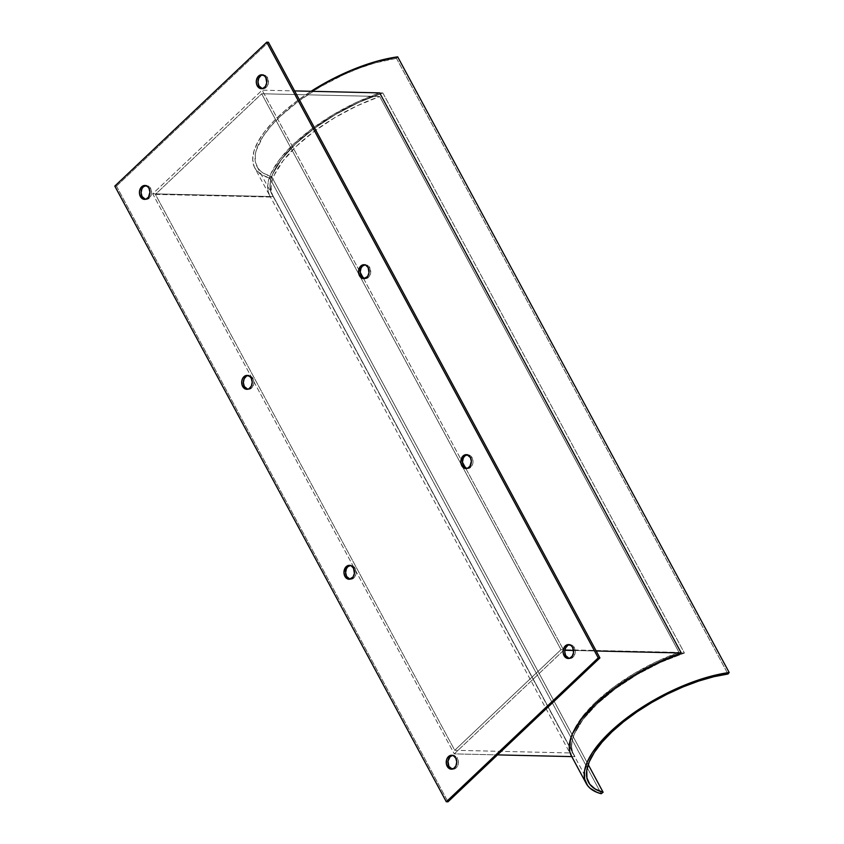 <?xml version="1.0" encoding="UTF-8"?>
<svg xmlns="http://www.w3.org/2000/svg" width="844" height="844" viewBox="0 0 844 844"><rect width="100%" height="100%" fill="white"/><g stroke="black" fill="none" stroke-linecap="round" stroke-linejoin="round"><path stroke-width="0.63" stroke-dasharray="4.22 3.17" d="M379.673 92.882L356.21 102.472L333.137 114.71L311.869 128.837L293.712 143.986L279.775 159.231L270.913 173.642L268.571 180.257L267.664 186.334L268.234 191.788L270.238 196.525A105.532 41.409 -28.3 0 1 269.711 195.618A105.532 41.409 -28.3 0 1 379.673 92.882L382.849 92.956L379.673 92.882L382.849 92.956L684.41 653.034L660.673 662.34L637.167 674.514L615.445 688.746L596.961 704.096L582.919 719.552L574.258 734.09L572.148 740.705L571.557 746.74L572.506 752.099L574.986 756.678L571.768 756.604L574.986 756.678L572.506 752.099L571.557 746.74L572.148 740.705L574.258 734.09L582.919 719.552L596.961 704.096L615.445 688.746L637.167 674.514L660.673 662.34L684.41 653.034L681.245 652.961L684.41 653.034L382.849 92.956A102.957 40.396 151.7 0 0 271.979 194.394A102.957 40.396 151.7 0 0 273.414 196.599L574.986 756.678A102.957 40.396 -28.3 0 1 573.54 754.473A102.957 40.396 -28.3 0 1 684.41 653.034L681.245 652.961M596.191 650.988L573.561 650.46L596.191 650.988M564.879 650.26L563.697 650.239L454.272 753.882L497.527 754.884L454.272 753.882L152.701 193.803L262.125 90.16L360.251 272.401L262.125 90.16L294.619 90.909L262.125 90.16L152.701 193.803L454.272 753.882L563.697 650.239L563.328 649.553L564.879 650.26M273.467 197.116A102.957 40.396 -28.3 0 1 273.097 196.473A102.957 40.396 -28.3 0 1 379.705 96.49L679.03 652.391A102.957 40.396 151.7 0 0 572.422 752.384A102.957 40.396 151.7 0 0 572.791 753.017L273.467 197.116L155.412 194.384L261.661 93.758L379.705 96.49L356.97 105.859L334.646 117.738L314.084 131.432L296.508 146.107L283.004 160.877L274.363 174.845L272.042 181.26L271.114 187.168L271.589 192.485L273.467 197.116L155.412 194.384L454.737 750.284L572.791 753.017L570.913 748.385L570.438 743.079L571.367 737.171L573.688 730.746L582.328 716.778L595.832 702.008L613.409 687.343L633.971 673.649L656.294 661.759L679.03 652.391L560.986 649.658L462.491 466.743L261.661 93.758L379.705 96.49L679.03 652.391L560.986 649.658L454.737 750.284L572.791 753.017L273.467 197.116M363.31 278.066L462.523 462.333L363.31 278.066M465.571 467.998L563.328 649.553L465.571 467.998M560.986 649.658L261.661 93.758L155.412 194.384L454.737 750.284L560.986 649.658M382.849 92.956L359.101 102.261L335.596 114.436L313.884 128.668L295.389 144.018L281.347 159.474L272.686 174.012L270.576 180.637L269.985 186.672L270.935 192.021L273.414 196.599L152.701 193.803L273.414 196.599L270.935 192.021L269.985 186.672L270.576 180.637L272.686 174.012L281.347 159.474L295.389 144.018L313.884 128.668L335.596 114.436L359.101 102.261L382.849 92.956L684.41 653.034A102.957 40.396 151.7 0 0 573.54 754.473A102.957 40.396 151.7 0 0 574.986 756.678L273.414 196.599A102.957 40.396 -28.3 0 1 271.979 194.394A102.957 40.396 -28.3 0 1 382.849 92.956M262.073 75.01L265.121 75.253L267.537 77.701L265.849 77.659L267.537 77.701A6.952 5.264 -88.7 0 0 263.391 74.821A6.952 5.264 -88.7 0 0 262.547 74.894M568.888 644.816L571.926 645.059L574.342 647.506L572.654 647.464L574.342 647.506A6.952 5.264 -88.7 0 0 570.196 644.626A6.952 5.264 -88.7 0 0 569.352 644.7M364.344 264.953L367.393 265.195L369.799 267.632L368.121 267.59L369.799 267.632A6.952 5.264 -88.7 0 0 365.663 264.763A6.952 5.264 -88.7 0 0 364.819 264.826M145.21 185.701L148.259 185.944L150.665 188.391L148.987 188.349L150.665 188.391A6.952 5.264 -88.7 0 0 146.518 185.511A6.952 5.264 -88.7 0 0 145.685 185.585M349.743 565.575L352.792 565.818L355.208 568.255L353.52 568.212L355.208 568.255A6.952 5.264 -88.7 0 0 351.062 565.385A6.952 5.264 -88.7 0 0 350.218 565.448M466.616 454.884L469.665 455.127L472.07 457.564L470.393 457.532L472.07 457.564A6.952 5.264 -88.7 0 0 467.924 454.694A6.952 5.264 -88.7 0 0 467.091 454.768M247.482 375.633L250.52 375.886L252.936 378.323L251.248 378.281L252.936 378.323A6.952 5.264 -88.7 0 0 248.79 375.453A6.952 5.264 -88.7 0 0 247.946 375.517M452.173 769.106A6.952 5.264 -88.7 0 0 453.006 769.211A6.952 5.264 -88.7 0 0 457.807 765.476A6.952 5.264 -88.7 0 0 457.469 758.186L455.792 758.155L457.469 758.186A6.952 5.264 -88.7 0 0 453.333 755.317A6.952 5.264 -88.7 0 0 452.489 755.391M116.483 186.134L447.985 801.8L116.483 186.134L114.805 186.091L116.483 186.134L268.413 42.242L116.483 186.134M452.015 755.507L454.072 755.401L456.794 757.173L458.303 760.655L458.355 763.366L456.984 766.996L455.306 768.578L453.302 769.211L451.276 768.779M247.63 389.232A6.952 5.264 -88.7 0 0 248.474 389.348A6.952 5.264 -88.7 0 0 253.263 385.613A6.952 5.264 -88.7 0 0 252.936 378.323L253.896 382.132L252.44 387.122L249.782 389.158L246.733 388.915M466.764 468.483A6.952 5.264 -88.7 0 0 467.608 468.589A6.952 5.264 -88.7 0 0 472.397 464.854A6.952 5.264 -88.7 0 0 472.07 457.564L473.03 461.383L472.218 465.287L468.926 468.399L465.877 468.156M349.901 579.174A6.952 5.264 -88.7 0 0 350.735 579.279A6.952 5.264 -88.7 0 0 355.535 575.545A6.952 5.264 -88.7 0 0 355.208 568.255L356.084 573.424L354.712 577.053L352.053 579.089L349.005 578.847M145.358 199.3A6.952 5.264 -88.7 0 0 146.202 199.406A6.952 5.264 -88.7 0 0 150.992 195.681A6.952 5.264 -88.7 0 0 150.665 188.391L151.625 192.2L150.812 196.103L147.51 199.226L144.472 198.973M364.502 278.552A6.952 5.264 -88.7 0 0 365.336 278.657A6.952 5.264 -88.7 0 0 370.136 274.922A6.952 5.264 -88.7 0 0 369.799 267.632L370.685 272.802L369.313 276.431L366.655 278.467L363.606 278.225M569.035 658.415A6.952 5.264 -88.7 0 0 569.879 658.52A6.952 5.264 -88.7 0 0 574.669 654.786A6.952 5.264 -88.7 0 0 574.342 647.506L575.302 651.315L573.846 656.305L571.188 658.341L568.139 658.088M262.231 88.609A6.952 5.264 -88.7 0 0 263.064 88.725A6.952 5.264 -88.7 0 0 267.864 84.991A6.952 5.264 -88.7 0 0 267.537 77.701L268.413 82.87L267.042 86.499L264.383 88.536L261.334 88.293M571.282 755.686A105.532 41.409 151.7 0 0 571.81 756.604L270.238 196.525L273.414 196.599L574.986 756.678L571.81 756.604L571.304 755.728M396.48 58.341L727.982 674.008L396.48 58.341A102.957 40.396 151.7 0 0 294.429 104.266A102.957 40.396 151.7 0 0 257.009 166.595A102.957 40.396 151.7 0 0 271.62 176.596L588.205 764.558L271.62 176.596L263.729 173.4L260.69 171.184L258.275 168.589L255.437 162.291L255.268 154.705L256.207 150.485L262.948 136.549L270.565 126.516L280.419 116.229L298.776 100.974L320.33 86.816L343.666 74.683L359.46 68.121L374.915 62.994L396.48 58.341L397.693 56.854L396.48 58.341M254.74 167.819A105.532 41.409 151.7 0 1 311.056 91.289L297.552 100.552L284.565 110.912L273.414 121.473L264.425 131.928L257.863 141.971L253.917 151.308L252.694 159.664L254.244 166.806L256.048 169.855L261.629 174.792L269.721 178.063L601.223 793.729L269.721 178.063L271.62 176.596L269.721 178.063A105.532 41.409 151.7 0 1 254.74 167.819L269.711 195.618M257.009 166.595L273.097 196.473M588.511 782.261L572.422 752.384M263.391 74.821L261.714 74.789M570.196 644.626L568.518 644.594M365.663 264.763L363.975 264.721M146.518 185.511L144.841 185.48M351.062 565.385L349.384 565.343M467.924 454.694L466.247 454.652M248.79 375.453L247.113 375.411M453.333 755.317L451.645 755.274M453.006 769.211L451.329 769.179M248.474 389.348L246.786 389.306M467.608 468.589L465.93 468.547M350.735 579.279L349.057 579.237M146.202 199.406L144.524 199.374M365.336 278.657L363.658 278.615M569.879 658.52L568.191 658.489M263.064 88.725L261.387 88.683"/><path stroke-width="1.27" d="M571.81 756.604L569.795 751.856L569.236 746.412L570.133 740.325L572.485 733.721L581.337 719.31L595.273 704.054L613.43 688.904L634.699 674.789L657.771 662.551L681.245 652.961L596.191 650.988L681.245 652.961A105.532 41.409 151.7 0 0 571.282 755.686L586.242 783.485A105.532 41.409 -28.3 0 1 624.602 719.594A105.532 41.409 -28.3 0 1 729.195 672.52L397.693 56.854A105.532 41.409 151.7 0 0 311.056 91.289L327.493 81.625L351.674 70.063L375.601 61.633L397.693 56.854L729.195 672.52L714.741 675.274L699.254 679.726L683.176 685.729L666.982 693.135L651.146 701.712L636.123 711.207L622.355 721.356L610.244 731.854L600.137 742.404L592.33 752.679L587.055 762.406L584.459 771.289L584.628 779.075L587.551 785.521L590.009 788.19L596.877 792.305L601.223 793.729L603.122 792.263A102.957 40.396 -28.3 0 1 588.511 782.261A102.957 40.396 -28.3 0 1 625.931 719.932A102.957 40.396 -28.3 0 1 727.982 674.008L729.195 672.52L727.982 674.008L713.876 676.698L698.758 681.034L683.081 686.9L667.277 694.116L651.832 702.482L637.178 711.745L623.748 721.652L611.921 731.896L602.067 742.182L594.45 752.215L589.302 761.699L586.77 770.372L586.939 777.957L589.777 784.255L595.231 789.066L603.122 792.263L588.205 764.558L603.122 792.263L601.223 793.729A105.532 41.409 -28.3 0 1 586.242 783.485M573.561 650.46L564.879 650.26L573.561 650.46M497.527 754.884L571.768 756.604L497.527 754.884M360.251 272.401L363.31 278.066L360.251 272.401M462.523 462.333L465.571 467.998L462.523 462.333M379.673 92.882L294.619 90.909L379.673 92.882L681.245 652.961M262.547 74.894A6.952 5.264 -88.7 0 0 258.929 85.845L257.241 85.814A6.952 5.264 91.3 0 1 256.914 78.524A6.952 5.264 91.3 0 1 261.714 74.789A6.952 5.264 91.3 0 1 265.849 77.659L266.736 82.828L265.364 86.457L262.706 88.493L259.657 88.251L257.241 85.814L256.418 83.345L256.365 80.634L257.736 77.004L261.418 74.789L264.362 75.812L265.849 77.659A6.952 5.264 91.3 0 1 266.187 84.949A6.952 5.264 91.3 0 1 261.387 88.683A6.952 5.264 91.3 0 1 257.241 85.814L258.929 85.845L257.969 82.037L258.781 78.133L261.091 75.454L263.096 74.831M569.352 644.7A6.952 5.264 -88.7 0 0 565.733 655.651L564.056 655.609A6.952 5.264 91.3 0 1 563.718 648.319A6.952 5.264 91.3 0 1 568.518 644.594A6.952 5.264 91.3 0 1 572.654 647.464L573.54 652.634L572.169 656.263L569.51 658.299L566.461 658.056L564.731 656.632L563.222 653.15L563.17 650.439L564.541 646.81L568.223 644.594L571.166 645.618L572.654 647.464A6.952 5.264 91.3 0 1 572.992 654.754A6.952 5.264 91.3 0 1 568.191 658.489A6.952 5.264 91.3 0 1 564.056 655.609L565.733 655.651L564.773 651.842L565.586 647.939L567.906 645.259L569.911 644.637M364.819 264.826A6.952 5.264 -88.7 0 0 361.2 275.788L359.512 275.745A6.952 5.264 91.3 0 1 359.185 268.455A6.952 5.264 91.3 0 1 363.975 264.721A6.952 5.264 91.3 0 1 368.121 267.59L369.007 272.77L367.625 276.399L363.943 278.615L361 277.592L359.512 275.745L358.552 271.926L360.008 266.947L363.69 264.721L365.716 265.153L368.121 267.59A6.952 5.264 91.3 0 1 368.448 274.88A6.952 5.264 91.3 0 1 363.658 278.615A6.952 5.264 91.3 0 1 359.512 275.745L361.2 275.788L360.24 271.968L361.053 268.065L362.466 266.082L365.368 264.763M145.685 185.585A6.952 5.264 -88.7 0 0 142.056 196.536L140.378 196.494A6.952 5.264 91.3 0 1 140.051 189.214A6.952 5.264 91.3 0 1 144.841 185.48A6.952 5.264 91.3 0 1 148.987 188.349L149.947 192.158L148.491 197.148L145.833 199.184L142.784 198.941L141.053 197.517L139.545 194.036L139.492 191.324L140.864 187.695L144.556 185.48L147.5 186.503L148.987 188.349A6.952 5.264 91.3 0 1 149.314 195.639A6.952 5.264 91.3 0 1 144.524 199.374A6.952 5.264 91.3 0 1 140.378 196.494L142.056 196.536L141.096 192.727L141.919 188.824L143.332 186.83L146.234 185.522M350.218 565.448A6.952 5.264 -88.7 0 0 346.599 576.41L344.911 576.368A6.952 5.264 91.3 0 1 344.584 569.078A6.952 5.264 91.3 0 1 349.384 565.343A6.952 5.264 91.3 0 1 353.52 568.212L354.406 573.392L353.035 577.022L349.353 579.237L346.399 578.214L344.911 576.368L343.962 572.548L345.407 567.569L349.089 565.343L351.115 565.775L353.52 568.212A6.952 5.264 91.3 0 1 353.858 575.502A6.952 5.264 91.3 0 1 349.057 579.237A6.952 5.264 91.3 0 1 344.911 576.368L346.599 576.41L345.639 572.591L346.451 568.687L347.865 566.704L350.766 565.385M467.091 454.768A6.952 5.264 -88.7 0 0 463.462 465.719L461.784 465.677A6.952 5.264 91.3 0 1 461.457 458.387A6.952 5.264 91.3 0 1 466.247 454.652A6.952 5.264 91.3 0 1 470.393 457.532L471.353 461.341L469.897 466.331L467.238 468.367L463.272 467.523L461.784 465.677L460.824 461.868L462.28 456.878L463.957 455.285L466.985 454.737L470.393 457.532A6.952 5.264 91.3 0 1 470.72 464.822A6.952 5.264 91.3 0 1 465.93 468.547A6.952 5.264 91.3 0 1 461.784 465.677L463.462 465.719L462.501 461.9L463.324 457.997L464.738 456.013L467.639 454.694M247.946 375.517A6.952 5.264 -88.7 0 0 244.327 386.468L242.65 386.436A6.952 5.264 91.3 0 1 242.312 379.146A6.952 5.264 91.3 0 1 247.113 375.411A6.952 5.264 91.3 0 1 251.248 378.281L252.208 382.1L251.396 386.003L249.085 388.673L247.081 389.306L245.055 388.873L242.133 385.254L241.764 381.256L242.502 378.713L243.916 376.73L246.817 375.411L249.761 376.435L251.248 378.281A6.952 5.264 91.3 0 1 251.586 385.571A6.952 5.264 91.3 0 1 246.786 389.306A6.952 5.264 91.3 0 1 242.65 386.436L244.327 386.468L243.367 382.659L244.18 378.756L246.501 376.086L248.505 375.453M452.489 755.391A6.952 5.264 -88.7 0 0 448.871 766.341L447.183 766.299A6.952 5.264 91.3 0 1 446.856 759.009A6.952 5.264 91.3 0 1 451.645 755.274A6.952 5.264 91.3 0 1 455.792 758.155L456.752 761.963L455.939 765.867L453.618 768.546L449.599 768.747L447.858 767.323L446.349 763.841L446.582 759.811L447.679 757.501L451.361 755.285L453.386 755.707L455.792 758.155A6.952 5.264 91.3 0 1 456.119 765.445A6.952 5.264 91.3 0 1 451.329 769.179A6.952 5.264 91.3 0 1 447.183 766.299L448.871 766.341A6.952 5.264 -88.7 0 0 452.173 769.106M598.238 657.866L446.307 801.758L447.985 801.8L599.915 657.909L598.238 657.866L266.736 42.2L114.805 186.091L446.307 801.758L598.238 657.866L599.915 657.909L268.413 42.242L266.736 42.2L268.413 42.242L599.915 657.909L447.985 801.8L446.307 801.758L114.805 186.091L266.736 42.2L598.238 657.866M452.268 769.127L448.871 766.341L447.985 761.172L450.137 756.635L453.038 755.317M247.735 389.263L244.327 386.468A6.952 5.264 -88.7 0 0 247.63 389.232M466.869 468.504L463.462 465.719A6.952 5.264 -88.7 0 0 466.764 468.483M349.996 579.195L346.599 576.41A6.952 5.264 -88.7 0 0 349.901 579.174M145.463 199.321L142.056 196.536A6.952 5.264 -88.7 0 0 145.358 199.3M364.597 278.573L361.2 275.788A6.952 5.264 -88.7 0 0 364.502 278.552M569.141 658.436L565.733 655.651A6.952 5.264 -88.7 0 0 569.035 658.415M262.326 88.631L258.929 85.845A6.952 5.264 -88.7 0 0 262.231 88.609"/></g></svg>
